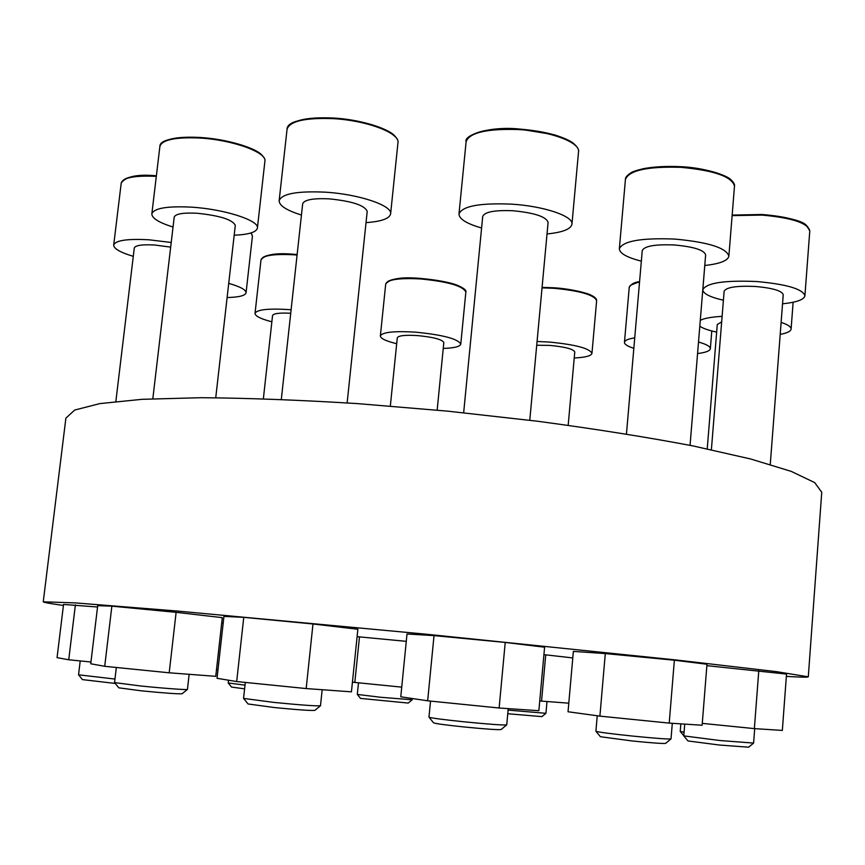<?xml version="1.0" encoding="UTF-8"?>
<svg xmlns="http://www.w3.org/2000/svg" width="865" height="865" viewBox="0 0 865 865"><rect width="100%" height="100%" fill="white"/><g stroke="black" fill="none" stroke-linecap="round" stroke-linejoin="round"><path stroke-width="1.3" d="M63.426 605.446C50.224 603.629 43.499 602.418 43.25 601.813L75.698 602.927L176.471 610.971L426.272 634.218L675.824 659.941L776.24 671.618L808.288 676.819C807.888 677.392 800.568 677.241 786.35 676.387M43.25 601.813L65.891 418.13L74.693 410.053L99.843 403.598L142.087 399.316L200.896 397.705C247.758 398.062 300.231 400.041 358.337 403.674L448.135 411.199L537.684 421.255C595.39 428.986 647.258 437.225 693.287 445.983L750.669 458.991L791.27 471.393L814.689 482.605L821.75 492.239L808.288 676.819M357.104 636.662L406.28 641.343M543.923 654.643L572.792 657.93M706.867 665.661L786.523 674.084L782.338 730.417L754.366 728.611L758.789 670.656M605.295 653.572L599.899 716.134L568.035 711.754L573.365 651.399L605.295 653.572L674.365 660.211L706.986 664.244L702.131 725.238L669.218 723.108L674.365 660.211M434.025 635.602L427.667 700.801L400.776 696.801L407.004 633.991L434.025 635.602L505.225 642.436L544.593 647.204L538.863 710.706L499.127 708.002L505.225 642.436M243.757 617.34L236.686 681.555L217.039 678.301L223.938 616.399L243.757 617.34L312.989 623.979L357.861 629.266L351.439 691.838L306.178 688.562L312.989 623.979M111.866 606.16L104.719 666.31L90.739 663.769L97.702 605.662L111.866 606.16L176.125 612.334L222.294 617.642L215.753 676.333L169.194 672.797L176.125 612.334M75.385 604.873L68.735 659.768L57.058 657.649L63.545 604.451L97.54 607.003M221.7 622.941L223.192 623.027M291.105 309.778L288.229 309.551C267.826 308.362 256.764 309.638 255.024 313.4C255.175 316.125 260.787 318.925 271.87 321.802M290.726 313.26C279.536 312.687 273.481 313.454 272.551 315.552L263.371 398.733M227.117 297.528C238.967 297.257 245.292 295.668 246.06 292.77C246.071 289.829 240.286 286.693 228.728 283.363M171.216 242.481L148.921 239.789C127.198 238.632 115.456 240.383 113.693 245.054C113.802 248.698 120.332 252.461 133.286 256.343M170.675 247.131L154.716 245.011C142.152 244.319 135.34 245.336 134.28 248.05L115.856 401.468M234.188 235.204C248.623 234.61 256.364 232.242 257.402 228.09C259.554 220.532 224.413 209.081 191.316 207.146C167.053 205.957 153.894 208.206 151.84 213.904C151.926 218.25 158.987 222.629 173.032 227.03M215.742 397.749L235.302 225.376C232.674 219.678 219.937 215.634 197.101 213.255C183.066 212.552 175.433 213.85 174.2 217.158L152.824 398.754M366.025 222.619C381.303 221.559 389.499 218.64 390.612 213.882C392.678 205.589 358.856 194.084 324.862 192.149C296.933 190.927 281.687 193.782 279.146 200.723C279.233 205.654 286.672 210.422 301.453 215.039M347.135 402.917L367.203 211.428C364.868 205.373 352.196 201.177 329.197 198.853C313.043 198.128 304.21 199.783 302.674 203.816L281.32 399.392M547.026 233.939C562.553 232.404 570.857 229.16 571.949 224.219C573.657 216.174 543.771 206.011 511.118 204.118C479.524 202.864 462.148 206.151 458.991 213.979C459.12 219.018 466.657 223.7 481.589 227.992M529.769 420.26L548.096 222.381C546.237 216.704 534.516 212.822 512.945 210.746C494.694 210 484.605 211.903 482.713 216.455L463.662 412.767M704.77 265.49C719.842 263.825 727.876 260.711 728.871 256.148C726.416 247.877 708.413 242.189 674.851 239.075C641.462 237.756 622.973 240.967 619.362 248.731C619.556 253.326 626.876 257.467 641.343 261.144M690.054 445.345L705.645 254.861C704.175 250.061 693.773 246.763 674.43 244.979C655.151 244.19 644.436 246.049 642.252 250.558L626.455 433.992M782.544 303.799C796.589 302.339 804.05 299.679 804.915 295.787C802.817 289.018 786.793 284.271 756.843 281.536C724.47 280.152 706.467 282.877 702.812 289.71C703.04 293.624 709.905 297.127 723.41 300.22M770.261 464.44L783.236 294.727C781.982 290.791 772.726 288.045 755.448 286.477C736.764 285.655 726.319 287.223 724.135 291.202L711.387 449.735M722.113 316.352C711.56 316.947 704.283 318.266 700.282 320.331M699.807 326.202C702.921 328.397 708.532 330.365 716.653 332.106M780.198 334.387C787.139 333.079 790.772 331.306 791.097 329.057C791.172 326.819 787.842 324.602 781.117 322.396M721.67 321.867L717.269 324.537L707.235 448.859M634.737 337.837C628.141 338.896 624.714 340.399 624.454 342.345C624.422 344.324 627.558 346.314 633.84 348.303M697.568 353.558C705.689 352.552 709.949 350.941 710.349 348.714C710.381 346.487 706.435 344.259 698.509 342.043M574.23 357.991C585.389 357.44 591.292 355.893 591.952 353.353C589.649 348.336 575.333 344.562 549.015 342.032L537.068 341.491M568.175 425.288L574.771 351.969C573.409 349.049 565.126 346.865 549.945 345.416L536.722 345.221M443.248 348.433C454.255 348.054 460.094 346.616 460.764 344.129C458.05 338.853 442.902 334.852 415.341 332.138C393.964 330.895 382.308 332.16 380.362 335.944C380.524 338.518 385.974 341.102 396.689 343.697M437.16 410.14L443.832 342.529C442.22 339.458 433.473 337.145 417.568 335.588C405.209 334.852 398.451 335.588 397.295 337.793L390.331 406.053M216.531 669.38L218.012 669.596M244.6 688.843L231.561 687.08L228.219 682.961L245 685.145M68.735 659.768L90.955 662.006M115.261 683.447L82.456 679.609L78.542 674.808L114.969 679.057M104.719 666.31L169.194 672.797M189.143 674.311L187.446 689.405L182.115 693.741C178.212 694.065 164.707 693.103 141.611 690.854L118.819 687.826L114.548 682.561L116.332 667.477M187.424 689.427C187.543 690.065 162.934 688.27 140.8 685.999L114.558 682.593M236.686 681.555L306.178 688.562M322.169 689.719L320.493 705.732L314.892 710.36C311.259 710.771 297.809 709.83 274.54 707.559L248.082 703.98L243.552 698.369L245.303 682.431M320.472 705.764C316.363 706.164 300.879 705.051 274.021 702.423L243.562 698.412M427.667 700.801L499.127 708.002M508.231 708.619L506.739 724.838L501.116 729.53C498.089 729.952 485.687 729.087 463.889 726.946C445.605 725.021 435.506 723.648 433.603 722.848L428.975 717.15L430.543 701.093M506.717 724.881C503.311 725.292 489.028 724.265 463.856 721.788C442.739 719.583 431.116 718.047 428.997 717.182M599.899 716.134L669.218 723.108M672.3 723.313L671.024 738.883L665.639 743.37C663.228 743.749 652.264 742.959 632.758 741.035L600.407 736.721L595.899 731.249L597.239 715.766M671.013 738.915C668.299 739.283 655.681 738.353 633.158 736.126C610.831 733.79 598.418 732.168 595.909 731.282M702.272 723.378L754.366 728.611M753.599 743.078L748.625 747.198L719.518 745.046L687.978 740.948L683.772 735.888L720.08 740.537L753.599 743.078L754.712 728.633M684.064 732.19L680.236 731.444L680.841 723.864M539.738 700.931L541.555 701.104L545.729 654.816M541.555 701.104L568.792 703.18M546.994 701.526L545.934 713.29L541.944 716.62L507.755 713.733M545.923 713.301L508.09 710.1M352.444 682.117L354.812 682.442L359.483 636.824M354.812 682.442L401.728 687.134M412.313 698.52L412.183 699.774L408.215 703.061L360.543 698.412L357.299 694.4L358.488 682.809M412.183 699.774L380.643 697.277L357.31 694.422M297.084 255.034L294.219 254.818C273.87 253.759 262.809 255.424 261.003 259.792C265.079 254.505 276.205 252.667 294.392 254.31L297.138 254.515L294.424 254.321C277.622 253.358 267.047 254.461 262.679 257.629M251.11 233.128L252.429 236.08L246.06 292.77M156.316 176.363C134.767 175.379 123.068 177.595 121.23 183.002C125.944 176.438 137.654 174.027 156.381 175.79C139.633 174.957 128.744 176.287 123.717 179.823M262.83 156.381C257.273 148.185 227.03 138.941 199.696 137.449C181.293 136.529 169.064 138.162 163.031 142.336M199.383 138.011C175.206 137.016 162.036 139.827 159.884 146.423C159.69 140.108 172.935 137.102 199.631 137.405C230.793 139.697 255.164 148.391 261.198 154.403C264.203 157.376 265.447 159.636 264.906 161.171C267.188 152.402 232.35 139.73 199.383 138.011M395.424 136.94C385.206 127.079 364.414 120.776 333.036 118.04C312.146 117.078 298.057 119.143 290.77 124.225M332.787 118.624C304.967 117.651 289.721 121.187 287.061 129.231C287.05 121.619 302.361 117.878 332.982 117.997C358.759 119.24 386.687 127.901 394.072 135.189C397.251 138.519 398.549 141.017 397.965 142.682C400.149 133.091 366.63 120.332 332.787 118.624M575.809 145.871C566.51 136.973 547.372 131.329 518.373 128.95C494.466 127.923 478.313 130.41 469.89 136.411M518.221 129.545C486.746 128.582 469.381 132.648 466.105 141.73C463.467 135.978 486.627 126.139 518.351 128.896L553.989 134.702C564.088 137.881 570.749 140.909 573.96 143.774C577.647 147.266 579.172 149.937 578.534 151.786C580.361 142.476 550.724 131.221 518.221 129.545M731.974 181.055C724.07 173.595 707.062 168.826 680.928 166.74C654.956 165.648 637.548 168.264 628.736 174.589M680.874 167.334C647.626 166.329 629.147 170.329 625.438 179.347C625.19 177.606 626.974 175.454 630.79 172.913C631.969 171.843 636.272 170.405 643.711 168.61C654.47 166.664 666.872 166.026 680.928 166.696C703.656 167.594 726.795 175.13 730.968 179.736C733.801 182.526 734.969 184.678 734.482 186.202C732.147 176.687 714.274 170.405 680.874 167.334M807.748 226.738C801.109 220.51 785.885 216.434 762.054 214.509L732.168 215.082L762.065 214.488C786.945 217.093 801.65 220.629 806.18 225.062L809.791 230.804C807.78 223.019 791.864 217.775 762.043 215.093L732.125 215.612M639.581 281.676L630.931 285.072M639.538 282.098C632.942 283.428 629.504 285.212 629.223 287.461C630.877 284.185 634.326 282.239 639.581 281.622M595.488 298.371C590.125 293.311 576.317 289.786 554.043 287.796L542.074 287.364L554.033 287.786C572.5 288.867 590.027 294.068 590.817 295.095C594.861 296.944 596.796 298.814 596.634 300.717C594.406 294.943 580.177 290.802 553.946 288.294L542.031 287.861M464.743 289.818C458.947 284.39 444.318 280.606 420.844 278.454C403.004 277.438 391.802 278.573 387.261 281.882M420.693 278.952C399.392 277.849 387.725 279.503 385.725 283.915C390.212 278.562 401.911 276.735 420.822 278.443C438.75 280.195 451.26 282.617 458.331 285.699C464.202 288.402 466.711 290.543 465.846 292.111C463.218 286.045 448.167 281.655 420.693 278.952M261.003 259.792L255.024 313.4M251.196 232.89L252.429 236.08M121.23 183.002L113.693 245.054M159.884 146.423L151.84 213.904M264.906 161.171L257.402 228.09M287.061 129.231L279.146 200.723M397.965 142.682L390.612 213.882M466.105 141.73L458.991 213.979M578.534 151.786L571.949 224.219M625.438 179.347L619.362 248.731M734.482 186.202L728.871 256.148M704.802 265.49L702.812 289.71M809.791 230.804L804.915 295.787M793.129 302.242L791.097 329.057M629.223 287.461L624.454 342.345M711.787 330.96L710.349 348.714M596.634 300.717L591.952 353.353M385.725 283.915L380.362 335.944M465.846 292.111L460.764 344.129M228.522 680.204L228.219 682.961M80.218 660.925L78.542 674.808M684.723 724.113L683.772 735.888M683.783 735.693L680.236 731.444"/></g></svg>
